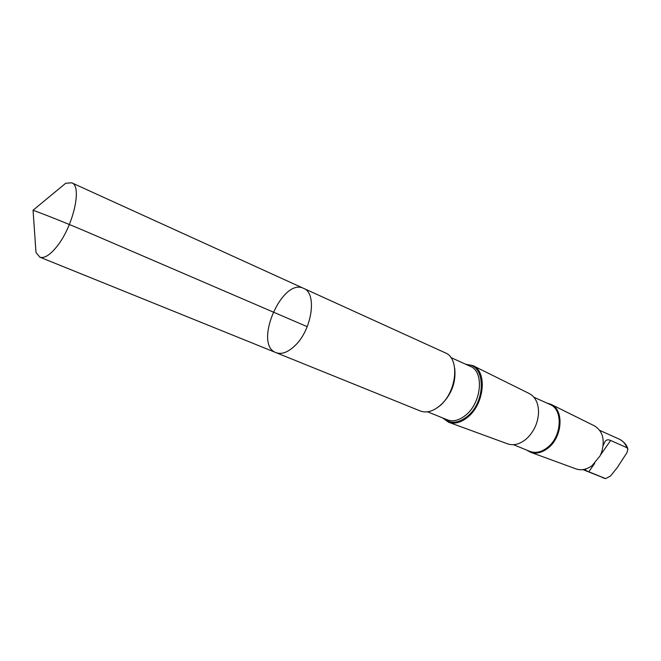 <?xml version="1.0" encoding="UTF-8"?>
<svg xmlns="http://www.w3.org/2000/svg" width="661" height="661" viewBox="0 0 661 661"><rect width="100%" height="100%" fill="white"/><g stroke="black" fill="none" stroke-linecap="round" stroke-linejoin="round"><path stroke-width="0.99" d="M303.639 288.378L445.274 352.842C460.048 358.212 456.9 391.89 439.879 405.672C432.93 411.456 426.403 413.224 420.305 410.985L276.034 352.652C281.66 354.676 287.973 352.346 294.971 345.662C312.099 329.665 317.33 293.079 303.639 288.378C282.073 277.174 253.064 344.728 276.034 352.652C281.66 354.676 287.973 352.346 294.971 345.662C312.099 329.665 317.33 293.079 303.639 288.378L71.727 182.816C82.542 185.923 73.115 226.963 56.557 246.925C49.773 255.229 44.188 258.633 39.809 257.137L35.991 252.494L35.157 240.538M56.482 190.88L65.728 183.246L71.727 182.816M586.109 468.864L585.993 468.971C585.01 469.855 585.952 470.789 588.802 471.772L605.625 478.622L610.467 476.069L617.399 467.401L627.041 452.512L627.867 448.943L626.843 447.679L610.648 440.482C607.971 439.21 605.972 439.788 604.641 442.217L603.163 445.58M465.699 364.252L472.921 365.616C487.438 371.424 484.472 403.954 467.79 417.116C461.064 422.586 454.661 424.288 448.604 422.239L442.639 417.934M472.921 365.616L529.23 393.535C535.385 396.864 538.492 403.185 538.558 412.489C538.087 422.189 534.493 430.542 527.792 437.565L525.495 439.623C519.315 444.39 513.357 445.803 507.623 443.853L448.604 422.239M533.881 397.203L550.035 404.499C563.42 409.498 561.842 436.995 547.225 447.712C541.227 452.231 535.451 453.454 529.899 451.389L513.481 444.696M546.87 403.07L551.018 404.334C564.354 409.803 562.519 437.491 547.762 448.307C541.813 452.81 536.038 454.115 530.452 452.215L526.685 450.075M551.018 404.334L594.495 425.899C602.774 431.055 605.145 439.846 601.609 452.264L600.048 455.908L592.116 465.608C586.638 469.591 581.275 470.69 576.028 468.905L530.452 452.215M307.208 326.683L94.019 234.928C71.297 225.12 50.98 216.882 33.05 210.223L35.991 252.494M605.179 478.498L582.903 469.616M454.71 368.251C456.164 382.215 451.62 394.41 441.069 404.854L437.979 407.217M450.86 357.527L470.31 366.343C484.315 371.465 481.687 402.541 465.79 415.116C459.279 420.404 453.132 421.974 447.332 419.842L427.543 411.803M466.864 364.789C485.612 364.004 486.405 401.45 467.302 416.43C458.255 423.453 450.43 424.114 443.828 418.421M627.752 448.612C626.636 444.795 623.852 441.655 619.398 439.21C622.844 440.813 625.331 443.638 626.843 447.679M610.648 440.482L600.444 455.099M594.652 463.394L588.802 471.772M276.034 352.652L39.809 257.137M33.05 210.223L65.728 183.246M605.542 478.605L602.824 477.787M619.398 439.21L599.75 430.394"/></g></svg>
